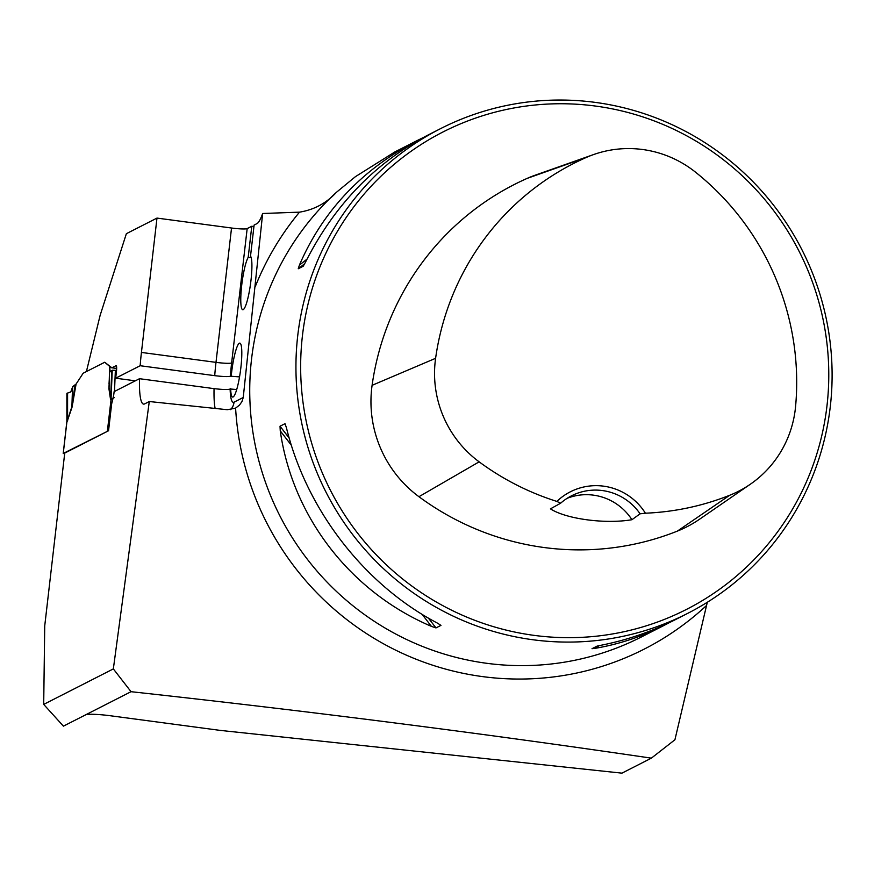 <?xml version="1.0" encoding="UTF-8"?>
<svg xmlns="http://www.w3.org/2000/svg" width="874" height="874" viewBox="0 0 874 874"><rect width="100%" height="100%" fill="white"/><g stroke="black" fill="none" stroke-linecap="round" stroke-linejoin="round"><path stroke-width="1.31" d="M85.619 714.834A21.763 2.327 -173.4 0 1 110.627 715.784L220.467 730.424L621.938 773.151L651.359 758.151C481.924 733.253 308.478 711.097 131.034 691.695L63.42 726.152L43.7 704.4L44.727 625.915L64.731 453.093L108.551 430.762L111.654 403.886L113.139 397.845A6.806 1.071 -82.4 0 0 113.926 393.311L114.123 391.639L139.501 378.704A57.127 9.024 97.6 0 0 143.609 404.116A57.127 9.024 97.6 0 0 144.614 403.908L149.29 401.527L227.273 409.709L235.368 408.213M651.359 758.151L674.925 739.765L707.306 602.273M131.034 691.695L113.347 668.905L149.29 401.527M113.347 668.905L43.7 704.4M86.406 371.581L100.139 315.328L126.369 233.686L156.981 218.085L231.534 228.016A13.602 1.453 6.6 0 0 247.167 228.606L231.621 362.961A43.525 6.883 -82.4 0 0 230.441 376.202L239.552 376.891M253.93 226.541L251.788 226.257L247.167 228.606M135.339 380.824L115.674 378.202L140.157 365.725L214.72 375.656C223.088 376.672 228.333 376.847 230.441 376.202M236.723 389.52L230.135 388.996C228.387 389.782 223.023 389.662 214.054 388.635L139.501 378.704M230.649 409.666A13.602 13.35 63 0 0 234.046 402.171L243.245 397.484L262.648 213.496L299.498 212.153C314.061 209.804 326.384 203.172 336.49 192.258L355.412 176.668L394.851 151.934M262.648 213.496A54.407 8.598 -82.4 0 1 257 223.602L254.105 225.077L250.51 256.158A27.203 4.294 -82.4 0 1 250.335 285.274A27.203 4.294 -82.4 0 1 242.743 309.724A27.203 4.294 -82.4 0 1 241.508 287.043A27.203 4.294 -82.4 0 1 248.194 257.338L251.209 257.732M140.157 365.725A57.127 9.024 97.6 0 1 141.435 352.43L156.981 218.085M111.872 367.812L104.727 362.24L110.037 366.73L109.665 367.517L116.646 368.446L111.872 367.812L116.034 365.693A6.806 1.071 -82.4 0 1 116.155 365.671A6.806 1.071 -82.4 0 1 116.417 371.821L115.674 378.202M243.245 397.484L241.923 401.647L239.454 405.132L235.598 408.092A284.148 278.926 -117 0 0 411.086 657.172A284.148 278.926 -117 0 0 706.312 605.693M230.681 388.722A27.203 4.294 -82.4 0 0 232.648 397.058A27.203 4.294 -82.4 0 0 240.492 370.652A27.203 4.294 -82.4 0 0 239.826 343.121A27.203 4.294 -82.4 0 0 231.26 375.787M830.3 406.519A272.043 267.051 63 0 0 716.287 150.328A272.043 267.051 63 0 0 440.474 128.686A272.043 267.051 63 0 0 326.1 492.335A272.043 267.051 63 0 0 687.565 613.439A272.043 267.051 63 0 0 830.3 406.519M669.604 622.506L664.229 625.325C642.226 636.512 619.382 644.149 595.697 648.235L592.015 648.694L596.997 646.159L601.88 645.088C627.849 639.834 652.31 631.367 675.285 619.699L687.565 613.439M440.474 128.686L428.194 134.946C375.263 162.64 334.403 204.975 305.605 261.938L303.223 266.231L298.242 268.766L299.421 265.084C322.79 210.896 362.033 169.392 417.149 140.572L422.819 137.764M435.984 627.914L431.406 626.363C350.496 591.862 292.604 516.993 280.248 430.86L280.03 426.217L285 423.682L286.421 427.714C306.512 509.913 364.403 584.782 437.59 623.206L440.966 625.38L435.984 627.914L428.402 618.115M640.085 513.814L645.405 513.202A58.492 57.411 63 0 0 556.858 501.414L560.605 503.227L550.434 508.865C566.341 519.08 605.332 524.247 631.935 519.713L640.085 513.814A54.407 53.412 -117 0 0 571.498 495.82A54.407 53.412 -117 0 0 560.605 503.227M556.858 501.414A264.702 259.84 -117 0 1 479.149 461.843A108.278 106.278 -117 0 1 435.602 358.307A264.702 259.84 -117 0 1 586.072 157.549A108.278 106.278 -117 0 1 593.643 154.545A108.278 106.278 -117 0 1 695.442 172.112A264.702 259.84 -117 0 1 795.602 406.257A108.278 106.278 -117 0 1 750.351 484.218A108.278 106.278 -117 0 1 729.779 495.23A264.702 259.84 -117 0 1 645.405 513.202M593.643 154.545L535.38 175.117A116.471 114.33 63 0 0 527.24 178.351A272.906 267.892 63 0 0 372.095 385.325A116.471 114.33 63 0 0 418.941 496.705A272.906 267.892 63 0 0 677.35 531.119A116.471 114.33 63 0 0 699.473 519.287L750.351 484.218M827.001 405.634A267.968 263.041 63 0 0 460.095 124.032A267.968 263.041 63 0 0 407.055 582.445A267.968 263.041 63 0 0 827.001 405.634M567.095 498.333A54.407 53.412 -117 0 1 631.935 519.713M251.788 226.257L248.194 257.338M64.632 453.89L63.256 453.42L108.409 430.827M112.757 399.407L110.976 399.997L110.474 399.057L108.911 388.624L109.195 382.659L109.075 387.619L110.637 398.063L111.053 398.97L114.232 397.659M70.783 391.934L66.883 393.355L70.783 391.934L72.717 386.614L76.093 384.036L83.161 373.231L104.727 362.24M76.093 384.036L71.974 407.448L75.033 384.975M71.974 407.448L66.839 422.393M114.494 391.454L115.368 370.325L112.243 370.205L110.244 371.821L109.665 367.517M108.911 388.624L109.195 382.659M111.785 370.51L110.637 398.063A10.881 9.428 171.5 0 1 110.474 399.057M116.548 370.478L115.368 370.325M67.582 393.027L67.582 420.001L71.908 406.563L72.531 386.985M66.872 421.235L67.582 420.001A10.881 8.095 17.8 0 1 67.648 420.897M66.916 420.984L63.212 453.464M73.012 402.237L72.247 401.494L72.717 386.614M66.839 422.492A10.881 10.685 63 0 0 66.916 421.465L66.927 393.311M63.256 453.42L66.828 422.492A10.881 10.739 84.2 0 0 66.916 421.454M107.415 430.893L110.998 399.986A10.881 10.575 48.6 0 0 111.053 398.959A10.881 10.685 63 0 1 110.976 399.997M255.427 286.235A284.148 278.926 -117 0 1 299.498 212.153M664.229 625.325L641.363 636.982A272.043 267.051 -117 0 1 298.22 546.72A272.043 267.051 -117 0 1 336.49 192.258M479.149 461.843L418.941 496.705M729.779 495.23L677.35 531.119M586.072 157.549L527.24 178.351M435.602 358.307L372.095 385.325M598.952 645.689L595.697 648.235M298.242 268.766L304.731 263.686M299.421 265.084L307.003 259.141M431.406 626.363L422.142 614.378M291.337 445.216L280.248 430.86M289.207 438.093L280.03 426.217M214.72 375.656A57.127 9.024 97.6 0 1 215.998 362.36L141.435 352.43M231.621 362.961A13.602 1.453 -173.4 0 1 215.998 362.36L231.534 228.016M215.124 408.431A57.127 9.024 97.6 0 1 214.054 388.635M230.135 388.996A43.525 6.883 -82.4 0 0 234.046 402.171M109.021 383.883L109.272 379.6M112.243 370.205L111.053 398.97M394.808 151.956L417.149 140.572M109.589 367.943L109.13 384.942M66.883 393.355L66.872 421.181M109.108 385.576L109.13 384.986"/></g></svg>
